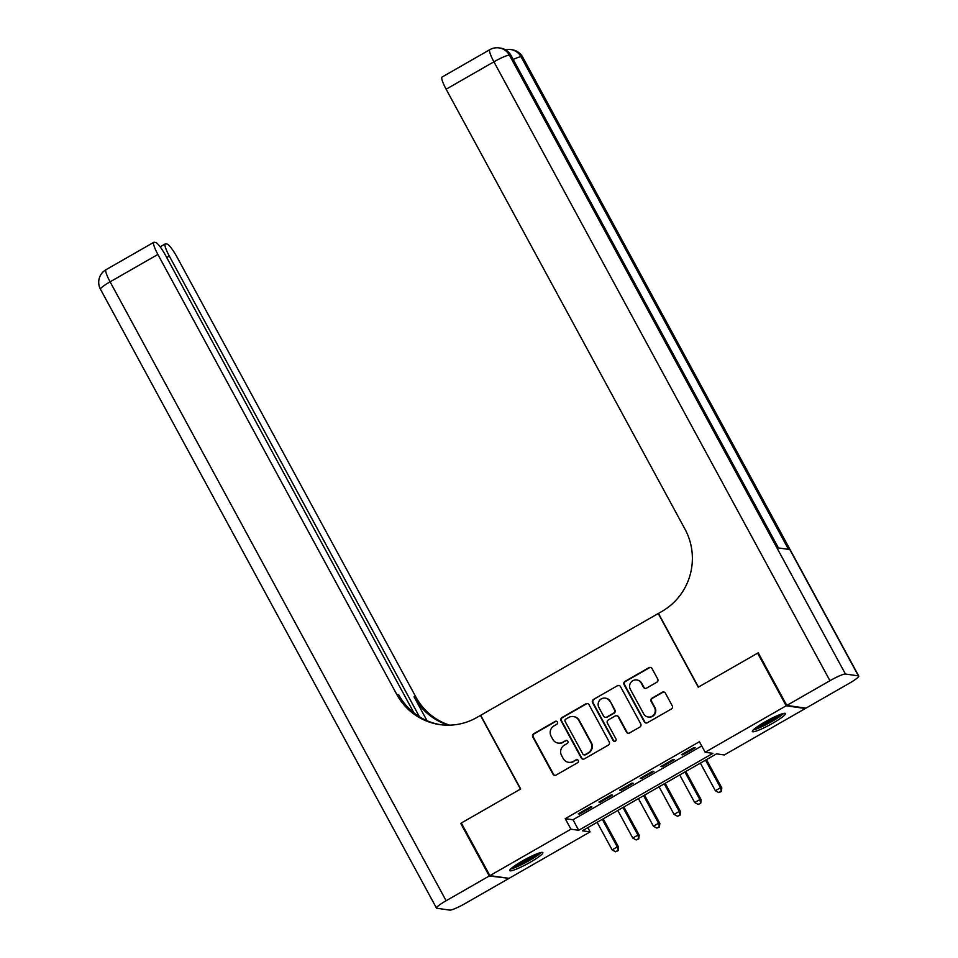<?xml version="1.0" encoding="UTF-8"?>
<svg xmlns="http://www.w3.org/2000/svg" width="958" height="958" viewBox="0 0 958 958"><rect width="100%" height="100%" fill="white"/><g stroke="black" fill="none" stroke-linecap="round" stroke-linejoin="round"><path stroke-width="1.44" d="M557.424 722.021A1.665 1.617 -82 0 0 555.221 721.386L533.69 733.732A2.371 2.311 -82 0 0 532.78 736.965L552.97 774.148A2.371 2.311 -82 0 0 556.119 775.058L577.662 762.712A1.665 1.617 -82 0 0 577.099 759.622A1.665 1.617 -82 0 0 576.081 759.826L573.303 761.418A7.592 7.413 -82 0 1 563.22 758.52L561.544 755.419A7.592 7.413 -82 0 1 564.442 745.096L567.22 743.492A1.665 1.617 -82 0 0 566.669 740.402A1.665 1.617 -82 0 0 565.651 740.606L562.861 742.199A7.592 7.413 -82 0 1 552.79 739.313L551.113 736.211A7.592 7.413 -82 0 1 553.999 725.877L556.79 724.284A1.665 1.617 -82 0 0 557.424 722.021M556.49 721.254A1.665 1.617 -82 0 0 555.736 721.458L534.205 733.804A2.371 2.311 -82 0 0 533.295 737.037L553.496 774.232A2.371 2.311 -82 0 0 554.933 775.357M577.363 759.682A1.665 1.617 -82 0 0 576.608 759.898L573.303 761.418M566.92 740.462A1.665 1.617 -82 0 0 566.166 740.678L562.861 742.199M772.962 723.098A18.849 2.467 -28.5 0 1 752.353 731.517A18.849 2.467 -28.5 0 1 764.879 721.961A18.849 2.467 -28.5 0 1 785.476 713.542A18.849 2.467 -28.5 0 1 772.962 723.098M530.349 862.176A18.849 2.467 -28.5 0 1 509.752 870.594A18.849 2.467 -28.5 0 1 522.278 861.038A18.849 2.467 -28.5 0 1 542.875 852.608A18.849 2.467 -28.5 0 1 530.349 862.176M656.805 682.252A2.371 2.311 -82 0 0 657.715 679.018L652.051 668.588A2.371 2.311 -82 0 0 648.901 667.69L624.987 681.389A2.371 2.311 -82 0 0 624.077 684.623L644.279 721.817A2.371 2.311 -82 0 0 647.428 722.715L671.342 709.004A2.371 2.311 -82 0 0 672.241 705.783L665.403 693.173A2.371 2.311 -82 0 0 662.253 692.275L652.015 698.143A2.371 2.311 -82 0 0 651.117 701.364L654.506 707.615A6.347 6.191 -82 0 1 648.195 717.003A6.347 6.191 -82 0 1 643.668 713.83L630.364 689.353A6.347 6.191 -82 0 1 636.675 679.964A6.347 6.191 -82 0 1 641.213 683.138L643.429 687.209A2.371 2.311 -82 0 0 646.578 688.119L656.805 682.252M489.897 875.636L461.325 823.018L520.685 788.985L480.676 715.303L658.242 613.515L698.25 687.197L757.61 653.164L786.183 705.795L805.343 708.501L724.296 754.952L716.536 753.85L582.32 830.79L590.092 831.891L509.057 878.342L489.897 875.636L570.932 829.185L578.704 830.275L712.908 753.347L705.136 752.246L786.183 705.795M705.136 752.246L699.424 741.72L565.22 818.659L570.932 829.185M589.026 704.717A2.371 2.311 -82 0 0 585.877 703.819L561.963 717.53A2.371 2.311 -82 0 0 561.053 720.751L581.243 757.946A2.371 2.311 -82 0 0 584.392 758.856L608.306 745.144A2.371 2.311 -82 0 0 609.216 741.911L589.026 704.717M593.469 699.46L617.383 685.748A2.371 2.311 -82 0 1 620.533 686.658L640.734 723.853A2.371 2.311 -82 0 1 639.824 727.074L629.586 732.942A2.371 2.311 -82 0 1 626.436 732.044L618.257 716.955A2.371 2.311 -82 0 0 615.108 716.045L608.318 719.937A2.371 2.311 -82 0 0 607.408 723.17L615.934 738.869A1.665 1.617 -82 0 1 614.282 741.336A1.665 1.617 -82 0 1 613.096 740.498L592.571 702.693A2.371 2.311 -82 0 1 593.469 699.46L617.383 685.748M590.655 806.756L578.261 813.857L579.554 814.049L591.948 806.947L590.655 806.756M611.3 794.924L598.906 802.026L600.211 802.205L612.593 795.104L611.3 794.924M631.945 783.081L619.563 790.182L620.856 790.374L633.238 783.273L631.945 783.081M652.59 771.25L640.207 778.351L641.501 778.531L653.883 771.43L652.59 771.25M673.246 759.419L660.852 766.52L662.146 766.699L674.54 759.598L673.246 759.419M565.22 818.659L572.992 819.749L701.723 745.959M682.791 754.868L695.185 747.767L693.891 747.575L681.497 754.676L682.791 754.868L682.407 754.162M757.61 653.164L758.485 653.284M587.793 827.652L590.092 831.891M572.992 819.749L578.704 830.275M579.554 814.049L579.171 813.342M600.211 802.205L599.828 801.499M620.856 790.374L620.473 789.667M641.501 778.531L641.118 777.824M662.146 766.699L661.762 765.993M558.215 743.109L558.73 743.18A7.592 7.413 -82 0 0 563.388 742.27M568.645 762.317L569.172 762.388A7.592 7.413 -82 0 0 573.818 761.49M587.577 703.591A2.371 2.311 -82 0 0 586.392 703.89L562.478 717.602A2.371 2.311 -82 0 0 561.568 720.823L581.769 758.018A2.371 2.311 -82 0 0 583.206 759.155M565.759 719.135A1.665 1.617 -82 0 0 565.124 721.398L582.847 754.042A1.665 1.617 -82 0 0 585.051 754.676L587.996 753A7.592 7.413 -82 0 0 590.882 742.666L578.776 720.344A7.592 7.413 -82 0 0 568.693 717.458L565.759 719.135M584.033 754.88L584.56 754.952A1.665 1.617 -82 0 0 585.577 754.748L585.051 754.676M573.351 716.548L573.866 716.632A7.592 7.413 -82 0 1 579.291 720.428L591.409 742.737A7.592 7.413 -82 0 1 588.511 753.072L585.577 754.748M619.096 685.521A2.371 2.311 -82 0 0 617.91 685.82M616.557 715.77L617.072 715.842A2.371 2.311 -82 0 1 618.772 717.027L626.963 732.116A2.371 2.311 -82 0 0 628.4 733.241M593.996 699.532A2.371 2.311 -82 0 0 593.086 702.765L613.611 740.57A1.665 1.617 -82 0 0 614.545 741.348M609.755 701.304A6.347 6.191 -82 0 0 599.229 700.837A6.347 6.191 -82 0 0 598.906 707.519L603.6 716.141A2.371 2.311 -82 0 0 606.737 717.051L613.527 713.159A2.371 2.311 -82 0 0 614.437 709.926L610.27 701.376A6.347 6.191 -82 0 0 605.731 698.202L605.216 698.131M605.288 717.326L605.803 717.41A2.371 2.311 -82 0 0 607.264 717.123L606.737 717.051M610.27 701.376L614.952 709.998A2.371 2.311 -82 0 1 614.054 713.231L607.264 717.123M636.675 679.964L637.19 680.036A6.347 6.191 -82 0 1 641.728 683.21L643.944 687.293A2.371 2.311 -82 0 0 645.381 688.419M648.195 717.003L648.71 717.075A6.347 6.191 -82 0 0 655.021 707.687L654.506 707.615M663.966 692.047A2.371 2.311 -82 0 0 662.768 692.347L652.53 698.214A2.371 2.311 -82 0 0 651.632 701.436L655.021 707.687M650.614 667.451A2.371 2.311 -82 0 0 649.416 667.762L625.502 681.461A2.371 2.311 -82 0 0 624.604 684.695L644.794 721.889A2.371 2.311 -82 0 0 646.231 723.027M597.145 822.299L612.126 849.878L617.287 846.92L618.581 847.1L603.217 818.815M617.611 850.596L615.539 851.782L618.126 850.668L617.287 846.92L602.307 819.341M615.539 851.782L612.126 849.878M618.581 847.1L618.126 850.668M539.498 852.907A16.31 2.132 -28.5 0 1 535.39 856.356A16.31 2.132 -28.5 0 1 511.835 867.924M514.901 865.637A15.1 1.976 151.5 0 0 534.085 855.566A15.1 1.976 151.5 0 0 535.905 854.225M510.65 869.002A18.729 2.455 151.5 0 0 536.875 855.829A18.729 2.455 151.5 0 0 541.054 852.488M782.099 713.83A16.31 2.132 -28.5 0 1 778.004 717.279A16.31 2.132 -28.5 0 1 754.437 728.846M757.503 726.559A15.1 1.976 151.5 0 0 776.687 716.488A15.1 1.976 151.5 0 0 778.519 715.147M753.251 729.924A18.729 2.455 151.5 0 0 779.477 716.752A18.729 2.455 151.5 0 0 783.656 713.411M489.275 875.995L460.702 823.365L520.469 789.105L480.473 715.422L476.964 717.434A60.402 58.965 98 0 1 439.938 724.619A60.402 58.965 98 0 1 396.768 694.406L157.89 254.445L110.098 281.844L446.117 900.736L489.275 875.995L508.171 878.223M460.702 823.365L461.576 823.497M419.46 716.788L169.315 256.061A14.502 2.503 60.2 0 1 165.207 243.919A14.502 2.503 60.2 0 1 165.566 243.871L167.087 244.086A14.502 2.503 60.2 0 1 177.05 257.151L415.928 697.113A60.402 58.965 98 0 0 449.637 725.158M448.679 725.182A60.402 58.965 98 0 1 414.06 696.849L427.04 720.739M446.117 900.736A14.502 1.892 151.5 0 0 436.489 908.088A14.502 1.892 151.5 0 0 436.836 908.268L449.781 910.1A14.502 1.892 151.5 0 0 465.277 903.442L508.435 878.702M413.976 712.944L165.638 255.547A14.502 2.503 60.2 0 0 155.675 242.47L154.142 242.254A14.502 2.503 60.2 0 0 153.795 242.314A14.502 2.503 60.2 0 0 157.89 254.445M440.872 724.739A60.402 58.965 98 0 1 398.636 694.67L396.768 694.406M786.805 705.435L805.953 708.142L849.111 683.401A14.502 1.892 151.5 0 0 858.739 676.049A14.502 1.892 151.5 0 0 858.392 675.869L845.447 674.037A14.502 1.892 151.5 0 0 829.951 680.695L786.805 705.435L758.221 652.805L698.454 687.078L658.445 613.395L661.954 611.384A60.402 58.965 -82 0 0 685.006 529.175L446.129 89.214A14.502 2.503 -119.8 0 1 442.021 77.083L489.825 49.672A14.502 2.503 60.2 0 0 493.921 61.815L446.129 89.214M829.951 680.695L493.921 61.815A14.502 1.892 -28.5 0 1 509.416 55.157L510.722 55.336L778.159 547.916L788.518 549.377L521.068 56.797L522.361 56.977A14.502 1.892 -28.5 0 1 522.721 57.169L858.739 676.049M617.79 810.456L632.771 838.046L637.932 835.089L639.225 835.268L623.862 806.983M638.256 838.765L636.196 839.95L638.77 838.837L637.932 835.089L622.951 807.498M636.196 839.95L632.771 838.046M639.225 835.268L638.77 838.837M638.435 798.625L653.416 826.203L658.577 823.245L659.87 823.437L644.506 795.14M658.9 826.922L656.841 828.107L659.415 827.005L658.577 823.245L643.596 795.667M656.841 828.107L653.416 826.203M659.87 823.437L659.415 827.005M659.08 786.793L674.061 814.372L679.222 811.414L680.515 811.594L665.163 783.309M679.545 815.09L677.486 816.276L680.072 815.162L679.222 811.414L664.241 783.824M677.486 816.276L674.061 814.372M680.515 811.594L680.072 815.162M679.737 774.95L694.706 802.541L699.867 799.571L701.16 799.762L685.808 771.465M700.202 803.259L698.131 804.445L700.717 803.331L699.867 799.571L684.898 771.992M698.131 804.445L694.706 802.541M701.16 799.762L700.717 803.331M700.382 763.119L715.351 790.697L720.524 787.739L721.817 787.919L706.453 759.634M720.847 791.416L718.775 792.601L721.362 791.488L720.524 787.739L705.543 760.161M718.775 792.601L715.351 790.697M721.817 787.919L721.362 791.488M414.06 696.849L415.928 697.113M169.315 256.061L166.728 257.546M110.098 281.844A14.502 2.503 -119.8 0 1 105.991 269.713A14.502 14.502 0 0 0 100.458 289.208A14.502 1.892 -28.5 0 1 110.098 281.844M858.392 675.869L522.361 56.977A14.502 14.154 -82 0 0 512.003 49.732L510.71 49.541A14.502 14.154 98 0 1 521.068 56.797A14.502 1.892 -28.5 0 0 513.213 59.48M778.435 547.952L511.069 55.516A14.502 1.892 -28.5 0 0 510.722 55.336A14.502 14.154 -82 0 0 500.351 48.08L499.058 47.9A14.502 14.154 98 0 1 509.416 55.157L845.447 674.037M165.207 243.919L160.142 246.829M153.795 242.314L105.991 269.713M100.458 289.208L436.489 908.088M511.069 55.516A14.502 14.502 0 0 0 500.351 48.08M499.058 47.9A14.502 14.502 0 0 0 489.825 49.672M522.721 57.169A14.502 14.502 0 0 0 512.003 49.732M510.71 49.541A14.502 14.502 0 0 0 505.393 49.78"/></g></svg>
